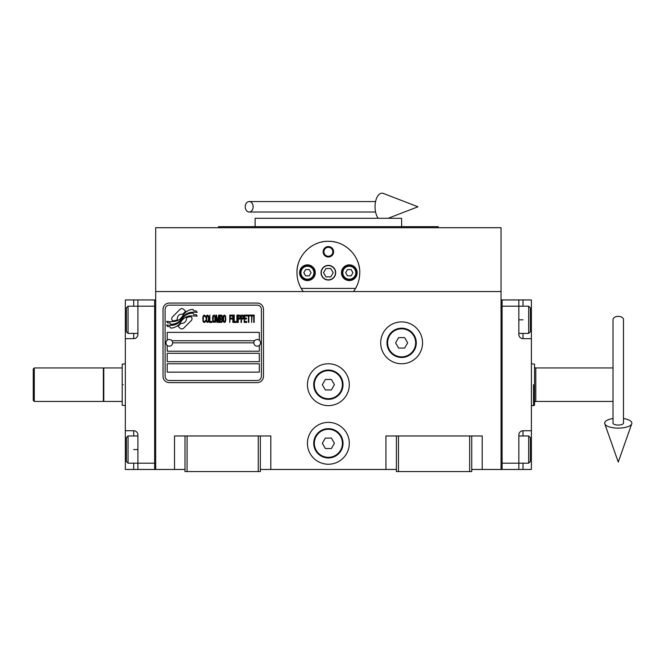 <?xml version="1.0" encoding="UTF-8"?>
<svg xmlns="http://www.w3.org/2000/svg" width="665" height="665" viewBox="0 0 665 665"><rect width="100%" height="100%" fill="white"/><g stroke="black" fill="none" stroke-linecap="round" stroke-linejoin="round"><path stroke-width="1" d="M471.743 469.465L501.044 469.465L501.044 227.721L155.693 227.721L155.693 291.553L501.044 291.553M396.398 469.465L260.348 469.465M184.995 469.465L155.693 469.465L155.693 291.553M349.3 443.306A20.931 20.931 0 0 0 328.369 422.375A20.931 20.931 0 0 0 307.438 443.306A20.931 20.931 0 0 0 328.369 464.237A20.931 20.931 0 0 0 349.3 443.306M349.3 384.694A20.931 20.931 0 0 0 328.369 363.763A20.931 20.931 0 0 0 307.438 384.694A20.931 20.931 0 0 0 328.369 405.625A20.931 20.931 0 0 0 349.3 384.694M422.558 342.832A20.931 20.931 0 0 0 401.627 321.902A20.931 20.931 0 0 0 380.696 342.832A20.931 20.931 0 0 0 401.627 363.763A20.931 20.931 0 0 0 422.558 342.832M385.933 469.465L385.933 435.974L396.398 435.974L396.398 471.56L471.743 471.56L471.743 435.974L482.208 435.974L482.208 469.465M174.529 469.465L174.529 435.974L184.995 435.974L184.995 471.56L260.348 471.56L260.348 435.974L270.813 435.974L270.813 469.465M396.398 435.974L471.743 435.974M184.995 435.974L260.348 435.974M469.648 471.56L469.648 435.974M398.485 471.56L398.485 435.974M258.253 471.56L258.253 435.974M187.089 471.56L187.089 435.974M192.002 318.776A2.61 2.61 0 0 0 191.237 316.931L190.988 316.69A12.136 12.136 0 0 0 186.358 317.828A4.597 4.597 0 0 1 180.855 323.248A18.221 18.221 0 0 1 178.062 326.199L180.016 328.144A2.61 2.61 0 0 0 183.706 328.144L191.237 320.621A2.61 2.61 0 0 0 192.002 318.776M253.855 342.832A3.35 3.35 0 0 0 257.205 346.182A3.35 3.35 0 0 0 260.555 342.832A3.35 3.35 0 0 0 257.205 339.491A3.35 3.35 0 0 0 253.855 342.832L172.651 342.832A3.35 3.35 0 0 1 169.301 346.182A3.35 3.35 0 0 1 165.951 342.832A3.35 3.35 0 0 1 169.301 339.491A3.35 3.35 0 0 1 172.651 342.832M167.206 372.142L259.3 372.142L259.3 363.763L167.206 363.763L167.206 372.142M171.911 340.746L254.595 340.746M261.395 309.35A4.19 4.19 0 0 0 257.205 305.16L169.301 305.16A4.19 4.19 0 0 0 165.111 309.35L165.111 376.324A4.19 4.19 0 0 0 169.301 380.513L257.205 380.513A4.19 4.19 0 0 0 261.395 376.324L261.395 309.35M167.206 353.298L167.206 361.677L259.3 361.677L259.3 353.298L167.206 353.298M167.206 345.451L167.206 351.211L259.3 351.211L259.3 345.451M259.3 340.222L259.3 332.367L167.206 332.367L167.206 340.222M193.789 314.562L192.9 313.09A19.21 19.21 0 0 0 188.419 313.88A10.025 10.025 0 0 0 183.49 317.23A374.844 374.844 0 0 1 180.897 320.414A15.785 15.785 0 0 1 177.256 323.647A10.374 10.374 0 0 1 171.321 325.293A74.455 74.455 0 0 1 166.574 325.002L167.497 326.532L169.957 326.698L170.805 328.119A12.053 12.053 0 0 0 176.283 326.565A11.421 11.421 0 0 0 180.498 322.442A15.918 15.918 0 0 1 183.989 318.369A10.79 10.79 0 0 1 191.113 315.892A124.006 124.006 0 0 1 197.156 316.174L196.291 314.728L193.789 314.562M193.789 310.821L192.941 309.416A11.363 11.363 0 0 0 186.433 311.685A13.807 13.807 0 0 0 183.191 315.144A30.249 30.249 0 0 1 181.213 317.795A9.817 9.817 0 0 1 176.782 320.813A16.517 16.517 0 0 1 171.462 321.669A42.036 42.036 0 0 1 166.566 321.361L167.422 322.783L169.949 322.957L170.755 324.287A12.411 12.411 0 0 0 177.879 322.367A11.895 11.895 0 0 0 181.52 318.735A15.927 15.927 0 0 1 185.136 314.794A12.028 12.028 0 0 1 191.337 312.334A26.126 26.126 0 0 1 197.148 312.417L196.291 310.996L193.789 310.821M185.651 311.345L183.698 309.391A2.61 2.61 0 0 0 180.007 309.391L172.484 316.922A2.61 2.61 0 0 0 172.484 320.613L172.725 320.854A12.128 12.128 0 0 0 177.356 319.724A4.597 4.597 0 0 1 182.867 314.279A18.246 18.246 0 0 1 185.651 311.345M205.452 321.336L205.527 320.555L204.546 321.494L203.631 321.336L203.282 320.555L203.415 316.507L204.546 316.041L205.527 316.972L205.177 315.567L203.914 315.102L202.858 316.814L203 321.336L203.914 322.425L204.895 322.276L205.452 321.336M207.771 315.102L206.582 315.567L206.083 317.596L206.3 321.336L207.214 322.425L208.403 321.96L208.893 319.932L208.685 316.191L207.771 315.102M209.874 315.102L209.458 322.425L211.985 322.425L211.985 321.494L209.874 321.494L209.874 315.102M214.23 315.102L213.041 315.567L212.542 317.596L212.758 321.336L213.673 322.425L214.862 321.96L215.352 319.932L215.144 316.191L214.23 315.102M217.879 322.425L218.86 316.665L218.86 322.425L219.284 322.425L219.284 315.102L218.652 315.102L217.596 321.652L216.549 315.102L215.917 315.102L215.917 322.425L216.333 316.665L217.322 322.425L217.879 322.425M222.16 318.843L222.443 316.814L221.886 315.26L219.849 315.102L219.849 322.425L221.886 322.276L222.443 320.713L222.16 318.843M224.687 315.102L223.498 315.567L223.008 317.596L223.216 321.336L224.13 322.425L225.319 321.96L225.817 319.932L225.601 316.191L224.687 315.102M229.749 322.425L230.165 319L231.994 319L231.994 318.061L230.165 318.061L230.165 316.041L232.276 316.041L232.276 315.102L229.749 315.102L229.749 322.425M232.833 322.425L233.257 322.425L233.257 315.102L232.833 315.102L232.833 322.425M234.238 315.102L233.814 315.102L233.814 322.425L236.341 322.425L236.341 321.494L234.238 321.494L234.238 315.102M236.906 322.425L237.33 322.425L237.33 315.102L236.906 315.102L236.906 322.425M240.489 317.438L239.924 315.26L237.887 315.102L237.887 322.425L238.311 322.425L238.311 319.158L239.924 319L240.489 317.438M243.648 317.438L243.082 315.26L241.046 315.102L241.046 322.425L241.47 322.425L241.47 319.158L243.082 319L243.648 317.438M246.732 322.425L246.732 321.494L244.629 321.494L244.629 319L246.457 319L246.457 318.061L244.629 318.061L244.629 316.041L246.732 316.041L246.732 315.102L244.205 315.102L244.205 322.425L246.732 322.425M249.965 315.883L249.965 315.102L247.297 315.102L247.297 315.883L248.419 315.883L248.419 322.425L248.843 322.425L248.843 315.883L249.965 315.883M253.19 315.883L253.19 315.102L250.522 315.102L250.522 315.883L251.653 315.883L251.653 322.425L252.068 315.883L253.19 315.883M253.756 322.425L254.18 322.425L254.18 315.102L253.756 315.102L253.756 322.425M206.931 316.191L208.054 316.191L208.403 316.972L208.403 320.555L207.771 321.494L206.582 320.555L206.931 316.191M213.39 316.191L214.512 316.191L214.862 316.972L214.862 320.555L214.23 321.494L213.041 320.555L213.39 316.191M220.265 318.219L220.265 316.041L221.603 316.041L221.811 318.061L220.265 318.219M221.952 319.624L221.811 321.336L220.265 321.494L220.265 319.158L221.952 319.624M223.847 316.191L224.97 316.191L225.319 316.972L225.319 320.555L224.687 321.494L223.498 320.555L223.847 316.191M239.857 318.061L238.311 318.219L238.311 315.883L239.857 316.041L239.857 318.061M243.016 318.061L241.47 318.219L241.47 315.883L243.016 316.041L243.016 318.061M169.301 382.608A6.276 6.276 0 0 1 163.016 376.324L163.016 309.35A6.276 6.276 0 0 1 169.301 303.065L257.205 303.065A6.276 6.276 0 0 1 263.49 309.35L263.49 376.324A6.276 6.276 0 0 1 257.205 382.608L169.301 382.608M301.727 289.333A31.396 31.396 0 0 0 303.257 291.553C299.109 285.908 297.014 279.632 296.972 272.716C296.44 256.067 311.719 240.797 328.369 241.32C345.027 240.797 360.297 256.075 359.765 272.716C359.723 279.632 357.629 285.908 353.489 291.553A31.396 31.396 0 0 0 355.21 289.017M339.64 243.415A31.396 31.396 0 0 0 339.316 243.29A31.396 31.396 0 0 1 340.646 243.822M335.351 242.11A31.396 31.396 0 0 0 333.672 241.777A31.396 31.396 0 0 1 335.351 242.11M331.444 241.478A31.396 31.396 0 0 0 328.385 241.32A31.396 31.396 0 0 1 331.444 241.478M328.335 241.32A31.396 31.396 0 0 0 325.285 241.478A31.396 31.396 0 0 1 328.335 241.32M323.065 241.777A31.396 31.396 0 0 0 321.394 242.11A31.396 31.396 0 0 1 323.065 241.777M316.058 243.839A31.396 31.396 0 0 1 317.438 243.29A31.396 31.396 0 0 0 317.097 243.415M296.981 273.515A31.396 31.396 0 0 1 296.972 272.675M297.089 270.048A31.396 31.396 0 0 1 297.438 267.347M297.787 265.618A31.396 31.396 0 0 1 298.136 264.246M298.951 261.752A31.396 31.396 0 0 1 299.441 260.514M305.734 250.963A31.396 31.396 0 0 1 306.582 250.115M309.94 247.305A31.396 31.396 0 0 1 311.095 246.499M345.667 246.516A31.396 31.396 0 0 1 346.781 247.289M350.172 250.131A31.396 31.396 0 0 1 350.979 250.929M357.363 260.68A31.396 31.396 0 0 1 357.778 261.711M358.277 263.165A31.396 31.396 0 0 1 359.524 268.801M356.423 286.815A31.396 31.396 0 0 1 356.174 287.305M321.253 272.716A7.116 7.116 0 0 0 328.369 279.832A7.116 7.116 0 0 0 335.484 272.716A7.116 7.116 0 0 0 328.369 265.601A7.116 7.116 0 0 0 321.253 272.716M355.559 288.419L301.178 288.419M323.14 251.786A5.229 5.229 0 0 1 328.369 246.557A5.229 5.229 0 0 1 333.606 251.786A5.229 5.229 0 0 1 328.369 257.022A5.229 5.229 0 0 1 323.14 251.786M299.591 272.716A7.847 7.847 0 0 0 307.438 280.572A7.847 7.847 0 0 0 315.285 272.716A7.847 7.847 0 0 0 307.438 264.87A7.847 7.847 0 0 0 299.591 272.716M341.453 272.716A7.847 7.847 0 0 0 349.3 280.572A7.847 7.847 0 0 0 357.147 272.716A7.847 7.847 0 0 0 349.3 264.87A7.847 7.847 0 0 0 341.453 272.716M307.438 279.209A6.492 6.492 0 0 0 313.93 272.716A6.492 6.492 0 0 0 307.438 266.233A6.492 6.492 0 0 0 300.954 272.716A6.492 6.492 0 0 0 307.438 279.209M307.438 280.048A7.323 7.323 0 0 0 314.769 272.716A7.323 7.323 0 0 0 307.438 265.393A7.323 7.323 0 0 0 300.115 272.716A7.323 7.323 0 0 0 307.438 280.048M305.626 269.583L303.814 272.716L305.626 275.859L309.25 275.859L311.062 272.716L309.25 269.583L305.626 269.583M349.3 279.209A6.492 6.492 0 0 0 355.792 272.716A6.492 6.492 0 0 0 349.3 266.233A6.492 6.492 0 0 0 342.816 272.716A6.492 6.492 0 0 0 349.3 279.209M349.3 280.048A7.323 7.323 0 0 0 356.623 272.716A7.323 7.323 0 0 0 349.3 265.393A7.323 7.323 0 0 0 341.976 272.716A7.323 7.323 0 0 0 349.3 280.048M347.487 269.583L345.675 272.716L347.487 275.859L351.112 275.859L352.924 272.716L351.112 269.583L347.487 269.583M323.897 251.786A4.472 4.472 0 0 0 328.369 256.258A4.472 4.472 0 0 0 332.841 251.786A4.472 4.472 0 0 0 328.369 247.314A4.472 4.472 0 0 0 323.897 251.786M328.369 280.048A7.323 7.323 0 0 0 335.692 272.716A7.323 7.323 0 0 0 328.369 265.393A7.323 7.323 0 0 0 321.045 272.716A7.323 7.323 0 0 0 328.369 280.048M323.539 272.716L325.95 276.906L330.788 276.906L333.207 272.716L330.788 268.535L325.95 268.535L323.539 272.716M438.252 227.721L438.252 226.674L218.486 226.674L218.486 227.721M401.627 226.674L401.627 218.303L255.111 218.303L255.111 226.674M531.393 430.745L531.393 449.582L530.346 449.582L530.346 461.51L530.346 437.653L528.675 435.974L528.675 463.189L518.841 463.189L518.841 434.927A4.19 4.19 0 0 1 523.023 430.745L531.393 430.745L531.393 338.651L523.023 338.651A4.19 4.19 0 0 1 518.841 334.462L518.841 299.932L502.092 299.932L502.092 469.465L518.841 469.465L518.841 463.189L502.092 463.189L502.092 306.208L528.675 306.208L528.675 333.414L518.841 333.414M531.393 449.582L531.393 469.465L518.841 469.465M518.841 299.932L523.023 299.932L523.023 306.208M531.393 338.651L531.393 299.932L523.023 299.932M502.092 299.932L501.044 299.932L501.044 469.465L502.092 469.465M528.675 306.208L530.346 307.878L530.346 331.744L530.346 319.815L531.393 319.815M125.344 338.651L125.344 319.815L126.392 319.815L126.392 307.878L126.392 331.744L128.062 333.414L128.062 306.208L137.904 306.208L137.904 334.462A4.19 4.19 0 0 1 133.715 338.651L125.344 338.651L125.344 430.745L133.715 430.745A4.19 4.19 0 0 1 137.904 434.927L137.904 469.465L154.646 469.465L154.646 299.932L137.904 299.932L137.904 306.208L154.646 306.208L154.646 463.189L128.062 463.189L128.062 435.974L137.904 435.974M125.344 319.815L125.344 299.932L137.904 299.932M137.904 469.465L133.715 469.465L133.715 463.189M125.344 430.745L125.344 469.465L133.715 469.465M154.646 469.465L155.693 469.465L155.693 299.932L154.646 299.932M128.062 463.189L126.392 461.51L126.392 437.653L126.392 449.582L125.344 449.582M125.344 405.625L122.202 405.243L122.202 401.444L103.79 401.444L103.79 367.953L122.202 367.953L122.202 364.146L125.344 363.763M123.249 384.694C123.249 357.695 123.249 357.695 123.249 384.694C123.249 411.693 123.249 411.693 123.249 384.694M122.202 384.694C122.202 358.186 122.202 358.186 122.202 384.694C122.202 411.211 122.202 411.211 122.202 384.694M122.202 378.094L122.202 379.466M122.202 401.444L122.202 367.953M533.488 384.827L533.488 384.694C533.488 357.695 533.488 357.695 533.488 384.694C533.488 357.695 533.488 357.695 533.488 384.694L533.488 405.625L531.393 405.625M533.488 405.625L534.535 405.243L534.535 366.698L534.535 402.699A1.255 1.255 48.1 0 1 535.79 401.444L613.022 401.444M531.393 363.763L534.535 364.146L534.535 366.698A1.255 1.255 131.9 0 0 535.79 367.953L613.022 367.953M534.535 391.028L534.535 384.694C534.535 411.211 534.535 411.211 534.535 384.694L534.535 381.112M534.535 384.694C534.535 358.186 534.535 358.186 534.535 384.694M416.282 342.832A14.655 14.655 0 0 1 401.627 357.487A14.655 14.655 0 0 1 386.972 342.832A14.655 14.655 0 0 1 401.627 328.186A14.655 14.655 0 0 1 416.282 342.832M415.65 342.832A14.023 14.023 0 0 1 401.627 356.856A14.023 14.023 0 0 1 387.604 342.832A14.023 14.023 0 0 1 401.627 328.809A14.023 14.023 0 0 1 415.65 342.832M407.67 342.832L404.644 337.604L398.609 337.604L395.584 342.832L398.609 348.069L404.644 348.069L407.67 342.832M343.024 384.694A14.655 14.655 0 0 1 328.369 399.349A14.655 14.655 0 0 1 313.722 384.694A14.655 14.655 0 0 1 328.369 370.048A14.655 14.655 0 0 1 343.024 384.694M342.392 384.694A14.023 14.023 0 0 1 328.369 398.717A14.023 14.023 0 0 1 314.346 384.694A14.023 14.023 0 0 1 328.369 370.671A14.023 14.023 0 0 1 342.392 384.694M334.412 384.694L331.394 379.466L325.351 379.466L322.326 384.694L325.351 389.931L331.394 389.931L334.412 384.694M343.024 443.306A14.655 14.655 0 0 1 328.369 457.952A14.655 14.655 0 0 1 313.722 443.306A14.655 14.655 0 0 1 328.369 428.651A14.655 14.655 0 0 1 343.024 443.306M342.392 443.306A14.023 14.023 0 0 1 328.369 457.329A14.023 14.023 0 0 1 314.346 443.306A14.023 14.023 0 0 1 328.369 429.282A14.023 14.023 0 0 1 342.392 443.306M334.412 443.306L331.394 438.069L325.351 438.069L322.326 443.306L325.351 448.534L331.394 448.534L334.412 443.306M618.259 316.365A5.229 3.25 0 0 1 623.487 319.624L623.487 423.14A5.229 1.92 0 0 1 618.259 425.06A5.229 1.92 0 0 1 613.022 423.14L613.022 319.624A5.229 3.25 0 0 1 618.259 316.365M613.022 418.526A13.608 4.996 0 0 0 604.768 423.78A13.608 4.996 0 0 0 618.259 428.135A13.608 4.996 0 0 0 631.75 423.78A13.608 4.996 0 0 0 623.487 418.526M245.227 206.79A5.229 3.957 -90 0 0 249.184 212.019A5.229 3.957 -90 0 0 253.141 206.79A5.229 3.957 -90 0 0 249.184 201.553A5.229 3.957 -90 0 0 245.227 206.79M378.285 218.303A13.608 6.974 -90 0 1 375.035 206.79A13.608 6.974 -90 0 1 383.356 193.44L417.953 206.79L388.111 218.303M34.297 401.444L33.25 400.397L33.25 369L34.297 367.953L103.366 367.953L103.366 401.444L34.297 401.444L34.297 367.953M523.023 463.189L523.023 469.465M518.841 319.815L523.023 319.815M523.023 333.414L523.023 338.651M523.023 430.745L523.023 435.974M133.715 306.208L133.715 299.932M137.904 449.582L133.715 449.582M133.715 435.974L133.715 430.745M133.715 338.651L133.715 333.414M535.79 367.953L535.79 401.444M530.346 331.744L528.675 333.414M518.841 435.974L528.675 435.974M530.346 461.51L528.675 463.189M126.392 437.653L128.062 435.974M137.904 333.414L128.062 333.414M126.392 307.878L128.062 306.208M103.366 368.368L103.79 367.953M103.366 401.02L103.79 401.444M631.75 423.78L618.259 462.075L604.768 423.78M249.184 212.019L375.567 212.019M249.184 201.553L375.567 201.553"/></g></svg>
